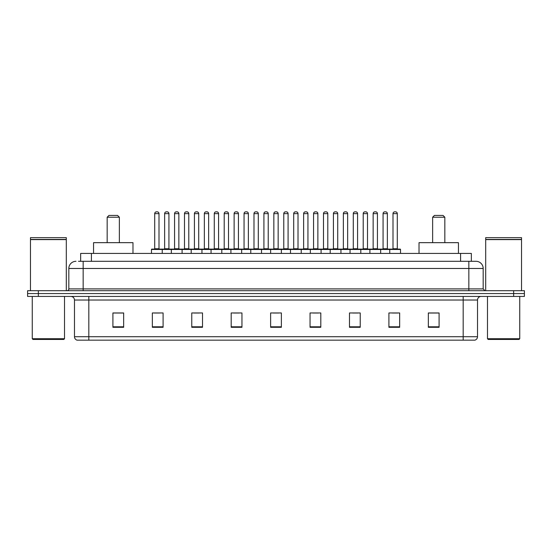 <?xml version="1.0" encoding="UTF-8"?>
<svg xmlns="http://www.w3.org/2000/svg" width="552" height="552" viewBox="0 0 552 552"><rect width="100%" height="100%" fill="white"/><g stroke="black" fill="none" stroke-linecap="round" stroke-linejoin="round"><path stroke-width="0.83" d="M78.501 261.303L83.159 261.303L78.501 261.303L80.654 261.303L80.654 253.416L471.346 253.416L471.346 261.303M75.99 261.303A7.169 7.169 0 0 0 68.821 268.472L68.821 288.903A1.794 1.794 0 0 1 67.027 290.697M483.179 268.472L83.159 268.472L83.159 261.303L476.01 261.303A7.169 7.169 0 0 1 483.179 268.472L483.179 288.903L484.973 290.697M38.35 290.697L27.6 290.697L27.6 293.56L38.35 293.56L27.6 293.56L27.6 296.431L38.35 296.431L38.35 293.56L513.65 293.56L38.35 293.56L38.35 290.697L513.65 290.697L513.65 293.56L524.4 293.56L513.65 293.56L513.65 296.431L38.35 296.431M524.4 290.697L524.4 293.56L524.4 290.697L513.65 290.697M475.9 261.303L473.499 261.303M474.754 340.163L77.245 340.163M77.066 340.163A3.581 3.581 0 0 1 74.486 336.72L88.824 336.72L88.824 340.163L463.176 340.163L463.176 336.72L477.514 336.72L477.514 300.019A3.581 3.581 0 0 1 481.102 296.431M74.486 336.72L74.486 300.019C74.272 297.838 73.078 296.645 70.897 296.431M439.088 327.295L439.088 312.956L428.338 312.956L428.338 327.295L439.088 327.295M399.662 327.295L399.662 312.956L388.912 312.956L388.912 327.295L399.662 327.295M360.235 327.295L360.235 312.956L349.478 312.956L349.478 327.295L360.235 327.295M320.809 327.295L320.809 312.956L310.051 312.956L310.051 327.295L320.809 327.295M123.662 327.295L123.662 312.956L112.912 312.956L112.912 327.295L123.662 327.295M163.088 327.295L163.088 312.956L152.338 312.956L152.338 327.295L163.088 327.295M202.522 327.295L202.522 312.956L191.765 312.956L191.765 327.295L202.522 327.295M241.948 327.295L241.948 312.956L231.191 312.956L231.191 327.295L241.948 327.295M281.375 327.295L281.375 312.956L270.625 312.956L270.625 327.295L281.375 327.295M524.4 296.431L524.4 293.56L524.4 296.431L513.65 296.431M463.176 340.163L474.651 340.163M352.742 313.025L358.117 313.025M392.458 313.025L397.833 313.025M233.599 313.025L238.975 313.025M193.883 313.025L199.258 313.025M154.167 313.025L159.542 313.025M313.025 313.025L318.4 313.025M273.309 313.025L278.691 313.025M123.662 313.025L112.912 313.025M439.088 313.025L428.338 313.025M63.804 339.445L32.975 339.445L32.258 338.728L64.522 338.728L63.804 339.445M32.258 296.431L32.258 338.728M64.522 296.431L64.522 338.728M30.47 239.616L66.309 239.616L30.47 239.616L30.47 290.697M66.309 239.616L66.309 290.697M66.13 239.437L30.65 239.437M66.309 239.257L66.309 237.65L30.47 237.65L30.47 239.257M107.171 217.219L119.363 217.219L117.569 215.425L108.965 215.425L107.171 217.219L107.171 242.666M119.363 217.219L119.363 242.666M132.984 253.416L132.984 242.666L93.55 242.666L93.55 253.416M432.637 217.219L444.829 217.219L443.035 215.425L434.431 215.425L432.637 217.219L432.637 242.666M444.829 217.219L444.829 242.666M458.45 253.416L458.45 242.666L419.016 242.666L419.016 253.416M519.025 339.445L488.196 339.445L487.478 338.728L519.742 338.728L519.025 339.445M487.478 296.431L487.478 338.728M519.742 296.431L519.742 338.728M485.691 239.616L521.53 239.616L485.691 239.616L485.691 290.697M521.53 239.616L521.53 290.697M521.35 239.437L485.87 239.437M521.53 239.257L521.53 237.65L485.691 237.65L485.691 239.257M389.767 253.416L389.767 249.476A0.359 0.359 0 0 1 390.126 249.118L400.166 249.118A0.359 0.359 0 0 1 400.524 249.476L151.476 249.476A0.359 0.359 0 0 1 151.834 249.118L161.874 249.118L151.834 249.118M162.233 253.416L162.233 249.476A0.359 0.359 0 0 0 161.874 249.118M159.004 213.631L154.705 213.631A1.794 1.794 0 0 1 156.499 211.837L157.21 211.837A1.794 1.794 0 0 1 159.004 213.631L159.004 248.759A0.359 0.359 0 0 0 159.362 249.118M154.705 213.631L154.705 248.759A0.359 0.359 0 0 1 154.346 249.118M157.21 211.837L156.499 211.837M151.476 249.476L151.476 253.416M171.334 253.416L171.334 249.476A0.359 0.359 0 0 1 171.693 249.118L181.732 249.118L171.693 249.118M182.091 253.416L182.091 249.476A0.359 0.359 0 0 0 181.732 249.118M178.862 213.631L174.563 213.631A1.794 1.794 0 0 1 176.35 211.837L177.068 211.837A1.794 1.794 0 0 1 178.862 213.631L178.862 248.759A0.359 0.359 0 0 0 179.221 249.118M174.563 213.631L174.563 248.759A0.359 0.359 0 0 1 174.204 249.118M177.068 211.837L176.35 211.837M191.192 253.416L191.192 249.476A0.359 0.359 0 0 1 191.551 249.118L201.59 249.118L191.551 249.118M201.949 253.416L201.949 249.476A0.359 0.359 0 0 0 201.59 249.118M198.72 213.631L194.421 213.631A1.794 1.794 0 0 1 196.208 211.837L196.926 211.837A1.794 1.794 0 0 1 198.72 213.631L198.72 248.759A0.359 0.359 0 0 0 199.079 249.118M194.421 213.631L194.421 248.759A0.359 0.359 0 0 1 194.062 249.118M196.926 211.837L196.208 211.837M211.05 253.416L211.05 249.476A0.359 0.359 0 0 1 211.409 249.118L221.449 249.118L211.409 249.118M221.8 253.416L221.8 249.476A0.359 0.359 0 0 0 221.449 249.118M218.578 213.631L214.279 213.631A1.794 1.794 0 0 1 216.067 211.837L216.784 211.837A1.794 1.794 0 0 1 218.578 213.631L218.578 248.759A0.359 0.359 0 0 0 218.937 249.118M214.279 213.631L214.279 248.759A0.359 0.359 0 0 1 213.921 249.118M216.784 211.837L216.067 211.837M230.908 253.416L230.908 249.476A0.359 0.359 0 0 1 231.267 249.118L241.3 249.118L231.267 249.118M241.659 253.416L241.659 249.476A0.359 0.359 0 0 0 241.3 249.118M238.436 213.631L234.131 213.631A1.794 1.794 0 0 1 235.925 211.837L236.642 211.837A1.794 1.794 0 0 1 238.436 213.631L238.436 248.759A0.359 0.359 0 0 0 238.795 249.118M234.131 213.631L234.131 248.759A0.359 0.359 0 0 1 233.779 249.118M236.642 211.837L235.925 211.837M250.767 253.416L250.767 249.476A0.359 0.359 0 0 1 251.125 249.118L261.158 249.118L251.125 249.118M261.517 253.416L261.517 249.476A0.359 0.359 0 0 0 261.158 249.118M258.295 213.631L253.989 213.631A1.794 1.794 0 0 1 255.783 211.837L256.501 211.837A1.794 1.794 0 0 1 258.295 213.631L258.295 248.759A0.359 0.359 0 0 0 258.653 249.118M253.989 213.631L253.989 248.759A0.359 0.359 0 0 1 253.63 249.118M256.501 211.837L255.783 211.837M270.625 253.416L270.625 249.476A0.359 0.359 0 0 1 270.984 249.118L281.016 249.118L270.984 249.118M281.375 253.416L281.375 249.476A0.359 0.359 0 0 0 281.016 249.118M278.153 213.631L273.847 213.631A1.794 1.794 0 0 1 275.641 211.837L276.359 211.837A1.794 1.794 0 0 1 278.153 213.631L278.153 248.759A0.359 0.359 0 0 0 278.512 249.118M273.847 213.631L273.847 248.759A0.359 0.359 0 0 1 273.488 249.118M276.359 211.837L275.641 211.837M290.483 253.416L290.483 249.476A0.359 0.359 0 0 1 290.842 249.118L300.875 249.118L290.842 249.118M301.233 253.416L301.233 249.476A0.359 0.359 0 0 0 300.875 249.118M298.011 213.631L293.705 213.631A1.794 1.794 0 0 1 295.499 211.837L296.217 211.837A1.794 1.794 0 0 1 298.011 213.631L298.011 248.759A0.359 0.359 0 0 0 298.37 249.118M293.705 213.631L293.705 248.759A0.359 0.359 0 0 1 293.347 249.118M296.217 211.837L295.499 211.837M310.341 253.416L310.341 249.476A0.359 0.359 0 0 1 310.7 249.118L320.733 249.118L310.7 249.118M321.091 253.416L321.091 249.476A0.359 0.359 0 0 0 320.733 249.118M317.869 213.631L313.564 213.631A1.794 1.794 0 0 1 315.358 211.837L316.075 211.837A1.794 1.794 0 0 1 317.869 213.631L317.869 248.759A0.359 0.359 0 0 0 318.221 249.118M313.564 213.631L313.564 248.759A0.359 0.359 0 0 1 313.205 249.118M316.075 211.837L315.358 211.837M330.2 253.416L330.2 249.476A0.359 0.359 0 0 1 330.551 249.118L340.591 249.118L330.551 249.118M340.95 253.416L340.95 249.476A0.359 0.359 0 0 0 340.591 249.118M337.72 213.631L333.422 213.631A1.794 1.794 0 0 1 335.216 211.837L335.933 211.837A1.794 1.794 0 0 1 337.72 213.631L337.72 248.759A0.359 0.359 0 0 0 338.079 249.118M333.422 213.631L333.422 248.759A0.359 0.359 0 0 1 333.063 249.118M335.933 211.837L335.216 211.837M350.051 253.416L350.051 249.476A0.359 0.359 0 0 1 350.41 249.118L360.449 249.118L350.41 249.118M360.808 253.416L360.808 249.476A0.359 0.359 0 0 0 360.449 249.118M357.579 213.631L353.28 213.631A1.794 1.794 0 0 1 355.074 211.837L355.792 211.837A1.794 1.794 0 0 1 357.579 213.631L357.579 248.759A0.359 0.359 0 0 0 357.938 249.118M353.28 213.631L353.28 248.759A0.359 0.359 0 0 1 352.921 249.118M355.792 211.837L355.074 211.837M369.909 253.416L369.909 249.476A0.359 0.359 0 0 1 370.268 249.118L380.307 249.118L370.268 249.118M380.666 253.416L380.666 249.476A0.359 0.359 0 0 0 380.307 249.118M377.437 213.631L373.138 213.631A1.794 1.794 0 0 1 374.932 211.837L375.65 211.837A1.794 1.794 0 0 1 377.437 213.631L377.437 248.759A0.359 0.359 0 0 0 377.796 249.118M373.138 213.631L373.138 248.759A0.359 0.359 0 0 1 372.779 249.118M375.65 211.837L374.932 211.837M400.166 249.118L390.126 249.118M397.295 213.631L392.996 213.631A1.794 1.794 0 0 1 394.79 211.837L395.501 211.837A1.794 1.794 0 0 1 397.295 213.631L397.295 248.759A0.359 0.359 0 0 0 397.654 249.118M392.996 213.631L392.996 248.759A0.359 0.359 0 0 1 392.638 249.118M395.501 211.837L394.79 211.837M400.524 249.476L400.524 253.416M171.803 249.118L161.764 249.118M164.634 213.631A1.794 1.794 0 0 1 166.421 211.837L167.139 211.837A1.794 1.794 0 0 1 168.933 213.631L164.634 213.631L164.634 248.759A0.359 0.359 0 0 1 164.275 249.118M168.933 213.631L168.933 248.759A0.359 0.359 0 0 0 169.291 249.118M191.661 249.118L181.622 249.118M184.492 213.631A1.794 1.794 0 0 1 186.279 211.837L186.997 211.837A1.794 1.794 0 0 1 188.791 213.631L184.492 213.631L184.492 248.759A0.359 0.359 0 0 1 184.133 249.118M188.791 213.631L188.791 248.759A0.359 0.359 0 0 0 189.15 249.118M211.519 249.118L201.48 249.118M204.35 213.631A1.794 1.794 0 0 1 206.137 211.837L206.855 211.837A1.794 1.794 0 0 1 208.649 213.631L204.35 213.631L204.35 248.759A0.359 0.359 0 0 1 203.992 249.118M208.649 213.631L208.649 248.759A0.359 0.359 0 0 0 209.008 249.118M231.371 249.118L221.338 249.118M224.209 213.631A1.794 1.794 0 0 1 225.996 211.837L226.713 211.837A1.794 1.794 0 0 1 228.507 213.631L224.209 213.631L224.209 248.759A0.359 0.359 0 0 1 223.85 249.118M228.507 213.631L228.507 248.759A0.359 0.359 0 0 0 228.866 249.118M251.229 249.118L241.196 249.118M244.06 213.631A1.794 1.794 0 0 1 245.854 211.837L246.571 211.837A1.794 1.794 0 0 1 248.365 213.631L244.06 213.631L244.06 248.759A0.359 0.359 0 0 1 243.701 249.118M248.365 213.631L248.365 248.759A0.359 0.359 0 0 0 248.724 249.118M271.087 249.118L261.055 249.118M263.918 213.631A1.794 1.794 0 0 1 265.712 211.837L266.43 211.837A1.794 1.794 0 0 1 268.224 213.631L263.918 213.631L263.918 248.759A0.359 0.359 0 0 1 263.559 249.118M268.224 213.631L268.224 248.759A0.359 0.359 0 0 0 268.582 249.118M290.945 249.118L280.913 249.118M283.776 213.631A1.794 1.794 0 0 1 285.57 211.837L286.288 211.837A1.794 1.794 0 0 1 288.082 213.631L283.776 213.631L283.776 248.759A0.359 0.359 0 0 1 283.417 249.118M288.082 213.631L288.082 248.759A0.359 0.359 0 0 0 288.441 249.118M310.804 249.118L300.771 249.118M303.635 213.631A1.794 1.794 0 0 1 305.428 211.837L306.146 211.837A1.794 1.794 0 0 1 307.94 213.631L303.635 213.631L303.635 248.759A0.359 0.359 0 0 1 303.276 249.118M307.94 213.631L307.94 248.759A0.359 0.359 0 0 0 308.299 249.118M330.662 249.118L320.629 249.118M323.493 213.631A1.794 1.794 0 0 1 325.287 211.837L326.004 211.837A1.794 1.794 0 0 1 327.791 213.631L323.493 213.631L323.493 248.759A0.359 0.359 0 0 1 323.134 249.118M327.791 213.631L327.791 248.759A0.359 0.359 0 0 0 328.15 249.118M350.52 249.118L340.48 249.118M343.351 213.631A1.794 1.794 0 0 1 345.145 211.837L345.862 211.837A1.794 1.794 0 0 1 347.65 213.631L343.351 213.631L343.351 248.759A0.359 0.359 0 0 1 342.992 249.118M347.65 213.631L347.65 248.759A0.359 0.359 0 0 0 348.008 249.118M370.378 249.118L360.339 249.118M363.209 213.631A1.794 1.794 0 0 1 365.003 211.837L365.721 211.837A1.794 1.794 0 0 1 367.508 213.631L363.209 213.631L363.209 248.759A0.359 0.359 0 0 1 362.85 249.118M367.508 213.631L367.508 248.759A0.359 0.359 0 0 0 367.867 249.118M390.236 249.118L380.197 249.118M383.067 213.631A1.794 1.794 0 0 1 384.861 211.837L385.579 211.837A1.794 1.794 0 0 1 387.366 213.631L383.067 213.631L383.067 248.759A0.359 0.359 0 0 1 382.708 249.118M387.366 213.631L387.366 248.759A0.359 0.359 0 0 0 387.725 249.118M91.411 261.303L91.411 253.416M460.589 261.303L460.589 253.416M83.159 290.697L83.159 268.472L68.821 268.472M68.821 288.903L483.179 288.903M468.841 261.303L468.841 290.697M463.176 296.431L463.176 300.019L74.486 300.019M477.514 300.019L463.176 300.019L463.176 336.72L88.824 336.72L88.824 296.431M281.375 326.798L270.625 326.798M241.948 326.798L231.191 326.798M202.522 326.798L191.765 326.798M163.088 326.798L152.338 326.798M123.662 326.798L112.912 326.798M320.809 326.798L310.051 326.798M360.235 326.798L349.478 326.798M399.662 326.798L388.912 326.798M439.088 326.798L428.338 326.798M154.705 248.759L159.004 248.759M174.563 248.759L178.862 248.759M194.421 248.759L198.72 248.759M214.279 248.759L218.578 248.759M234.131 248.759L238.436 248.759M253.989 248.759L258.295 248.759M273.847 248.759L278.153 248.759M293.705 248.759L298.011 248.759M313.564 248.759L317.869 248.759M333.422 248.759L337.72 248.759M353.28 248.759L357.579 248.759M373.138 248.759L377.437 248.759M392.996 248.759L397.295 248.759M164.634 248.759L168.933 248.759M184.492 248.759L188.791 248.759M204.35 248.759L208.649 248.759M224.209 248.759L228.507 248.759M244.06 248.759L248.365 248.759M263.918 248.759L268.224 248.759M283.776 248.759L288.082 248.759M303.635 248.759L307.94 248.759M323.493 248.759L327.791 248.759M343.351 248.759L347.65 248.759M363.209 248.759L367.508 248.759M383.067 248.759L387.366 248.759M474.934 340.163C476.555 339.583 477.418 338.438 477.514 336.72"/></g></svg>
